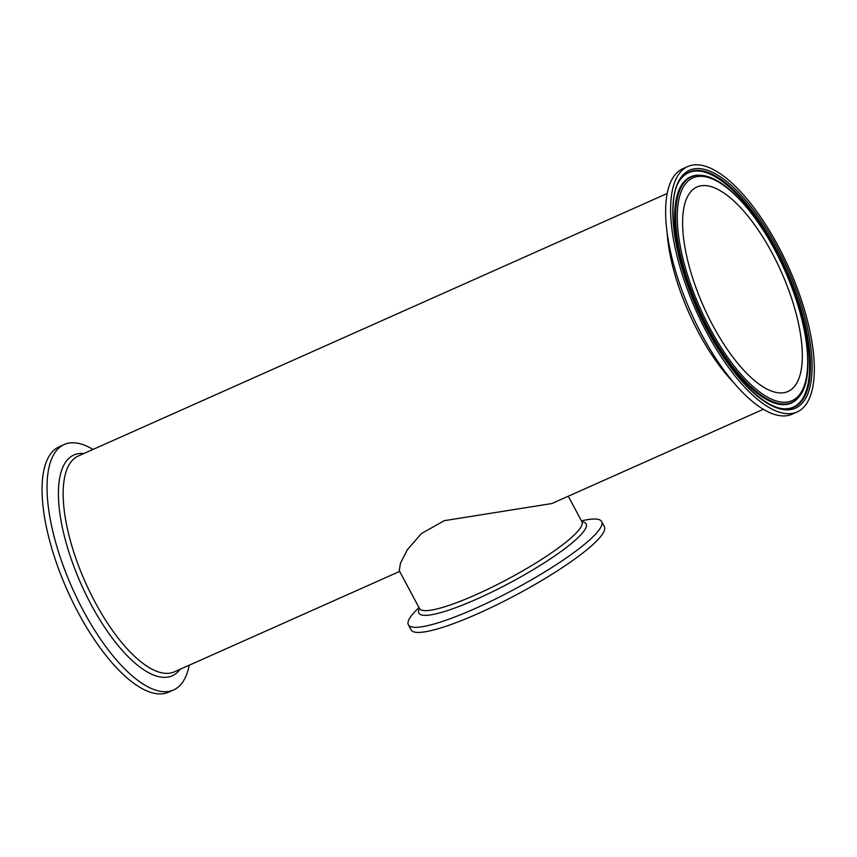 <?xml version="1.0" encoding="UTF-8"?>
<svg xmlns="http://www.w3.org/2000/svg" width="857" height="857" viewBox="0 0 857 857"><rect width="100%" height="100%" fill="white"/><g stroke="black" fill="none" stroke-linecap="round" stroke-linejoin="round"><path stroke-width="1.29" d="M93.038 449.443A134.345 51.088 66 0 0 64.2 444.526L59.219 446.743A134.345 51.088 66 0 0 51.57 452.667A134.345 51.088 66 0 0 72.524 601.507A134.345 51.088 66 0 0 168.625 692.156L173.607 689.939A134.345 51.088 66 0 0 189.226 665.214M64.2 444.526A134.345 51.088 66 0 0 56.551 450.45A134.345 51.088 66 0 0 77.494 599.289A134.345 51.088 66 0 0 173.607 689.939M419.469 608.491A94.795 16.133 -28.1 0 0 483.562 595.99A94.795 16.133 -28.1 0 0 582.589 532.808A94.795 16.133 -28.1 0 0 581.924 521.752A92.085 15.672 151.9 0 1 578.486 530.451A92.085 15.672 151.9 0 1 491.95 587.216A92.085 15.672 151.9 0 1 419.469 608.502L399.255 570.644L400.476 563.199L407.343 549.723L421.451 533.515L444.269 520.681L551.876 503.541L763.362 409.26M418.955 607.527L415.774 610.784A109.546 18.65 -28.1 0 0 408.361 624.764A109.546 18.65 -28.1 0 0 494.585 599.45A109.546 18.65 -28.1 0 0 597.533 531.918A109.546 18.65 -28.1 0 0 601.625 521.57A109.546 18.65 -28.1 0 0 585.888 519.953L581.41 520.788M408.361 624.764L411.092 629.884A109.546 18.65 -28.1 0 0 497.317 604.571A109.546 18.65 -28.1 0 0 600.264 537.039A109.546 18.65 -28.1 0 0 604.356 526.691L601.625 521.57M680.115 172.461A134.345 51.088 -114 0 1 687.775 166.537A134.345 51.088 -114 0 1 789.136 268.445A134.345 51.088 -114 0 1 797.181 411.949A134.345 51.088 -114 0 1 701.069 321.3A134.345 51.088 -114 0 1 680.115 172.461M772.296 253.404A111.924 42.561 -114 0 1 788.044 391.467A111.924 42.561 -114 0 1 703.597 306.581A111.924 42.561 -114 0 1 696.902 187.019A111.924 42.561 -114 0 1 772.296 253.404M797.181 411.949L792.2 414.167A134.345 51.088 -114 0 1 696.088 323.517A134.345 51.088 -114 0 1 675.145 174.678A134.345 51.088 -114 0 1 682.793 168.754L687.775 166.537M399.662 571.405L174.432 671.813A118.127 44.918 -114 0 1 85.314 582.214A118.127 44.918 -114 0 1 78.244 456.031L667.174 193.489M83.815 453.546A120.837 45.957 66 0 0 66.964 460.338A120.837 45.957 66 0 0 90.853 604.089A120.837 45.957 66 0 0 179.145 670.431A120.837 45.957 66 0 0 180.002 669.328M667.142 233.018A118.127 44.918 66 0 0 733.946 382.854M682.033 176.049A130.221 49.524 66 0 0 742.644 381.965A130.221 49.524 66 0 0 802.741 309.72A130.221 49.524 66 0 0 682.033 176.049M681.893 177.753A128.7 48.945 -114 0 1 682.226 177.367A128.7 48.945 -114 0 1 776.206 248.948A128.7 48.945 -114 0 1 801.359 401.494A128.7 48.945 -114 0 1 785.419 408.843C767.219 409.143 738.595 383.379 715.574 344.46C677.876 283.785 661.465 198.513 681.904 177.731L682.226 177.367M681.979 177.656A128.368 48.817 -114 0 1 775.671 249.773A128.368 48.817 -114 0 1 800.534 401.505A128.368 48.817 -114 0 1 785.033 408.832M799.067 395.248A121.94 46.374 -114 0 1 686.039 270.073A121.94 46.374 -114 0 1 742.312 202.423A121.94 46.374 -114 0 1 799.067 395.248M699.612 175.256L698.83 175.246A123.794 47.081 -114 0 0 683.5 182.316A123.794 47.081 -114 0 0 707.689 329.056A123.794 47.081 -114 0 0 798.092 397.916L798.949 396.92C815.136 378.623 808.794 324.064 785.751 272.14C762.484 218.814 725.665 175.396 699.612 175.256A123.462 46.953 66 0 0 698.744 308.745A123.462 46.953 66 0 0 798.606 397.327A123.462 46.953 66 0 0 798.928 396.941M568.287 496.224L582.064 522.052"/></g></svg>

